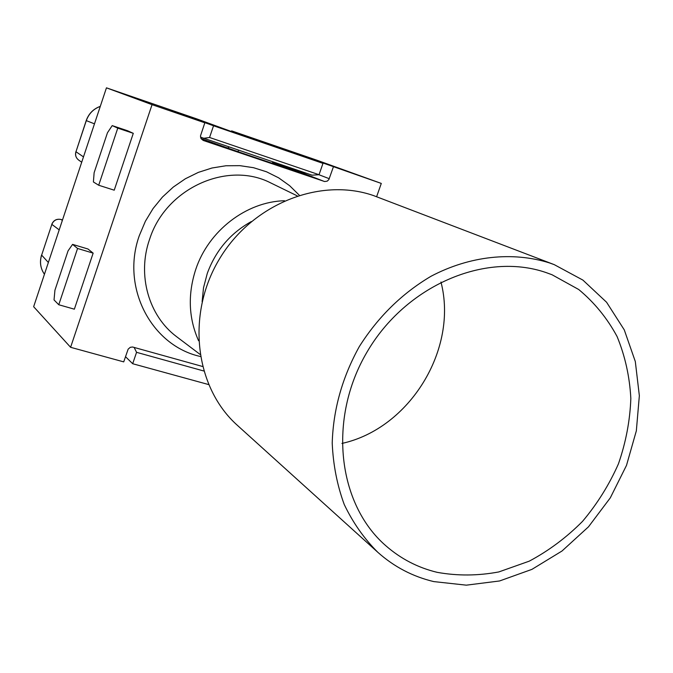 <?xml version="1.0" encoding="UTF-8"?>
<svg xmlns="http://www.w3.org/2000/svg" width="673" height="673" viewBox="0 0 673 673"><rect width="100%" height="100%" fill="white"/><g stroke="black" fill="none" stroke-linecap="round" stroke-linejoin="round"><path stroke-width="1.01" d="M81.711 162.227L78.716 160.115C75.956 157.978 75.04 155.185 75.973 151.736L86.22 120.576M100.294 106.351C93.421 108.858 88.735 113.594 86.22 120.568L86.304 120.627C88.802 113.661 93.463 108.917 100.277 106.401M41.575 255.008C39.463 261.974 40.422 268.401 44.443 274.273L42.82 271.64C40.229 266.373 39.833 260.863 41.642 255.109L51.846 224.387C53.672 220.273 56.751 218.641 61.083 219.507L62.513 219.936L61.083 219.507L62.353 220.416M106.452 87.835L152.048 104.668L70.598 347.302L33.65 306.711L106.452 87.835L196.987 118.97L242.49 135.559L279.783 148.371L231.613 130.873L316.453 160.048L381.288 183.426L291.468 151.955M231.613 130.873L231.394 131.513M291.518 151.82L322.981 163.371L213.543 125.775L170.336 110.162L204.828 122.806L152.048 104.668M376.628 196.684L381.288 183.426M70.598 347.302L123.723 361.881L128.148 349.161L130.293 347.293L132.598 347.007L202.447 366.449M208.537 384.544L132.682 363.723L125.489 356.673M134.129 347.403L136.56 352.324L203.683 370.966M132.682 363.723L136.56 352.324M333.354 166.963L328.878 179.548L327.229 181.146L324.655 181.542L203.204 140.43L201.008 138.596L200.487 135.904L204.828 122.806M74.358 309.185L93.143 253.132L77.572 248.463L58.77 304.751L74.358 309.185M58.77 304.751L54.033 299.939L54.934 290.223L68.066 250.844L72.583 244.375L87.97 249.002L93.143 253.132M117.767 128.139L98.695 185.243L114.233 190.19L133.288 133.33L117.767 128.139L112.214 125.607L127.55 130.739L133.288 133.33M72.583 244.375L77.572 248.463M98.695 185.243L93.404 181.971L94.127 172.717L107.453 132.766L112.214 125.607M305.559 172.961L302.909 173.112L272.523 162.807M200.983 138.554L238.049 151.694L238.553 150.23M286.454 166.483L286.134 167.417M272.851 161.865L272.346 163.32L238.049 151.694M228.147 147.757L229.081 147.017M322.981 163.371L319.036 174.719L312.062 175.173L200.504 137.141M319.036 174.719L209.564 137.485L203.49 138.327M213.543 125.775L209.564 137.485M433.749 581.59C412.717 576.576 394.067 566.809 377.797 552.281C364.135 538.644 352.946 522.719 344.24 504.498C337.156 485.233 333.152 464.757 332.218 443.07C333.228 409.554 342.254 377.402 359.298 346.603C378.125 316.848 402.05 293.394 431.065 276.241C469.855 255.816 512.574 251.34 549.42 262.899L554.249 264.64L582.902 280.094L606.575 302.244L624.266 329.863L635.312 361.527L639.35 395.707L636.338 430.846L626.496 465.388L610.31 497.835L588.505 526.799L562.005 551.01L531.931 569.366L499.568 580.967L466.33 585.165L433.749 581.59M437.114 572.328C457.354 575.979 477.923 575.852 498.828 571.932L529.239 561.164C548.722 550.775 566.473 537.525 582.498 521.407C597.212 503.942 609.183 484.77 618.428 463.874C625.89 442.38 630.029 420.575 630.837 398.466C629.667 376.611 625.082 355.967 617.082 336.534C607.206 318.211 594.419 302.539 578.704 289.499L552.028 274.744L545.929 272.523C485.199 251.593 405.668 285.512 366.92 352.231C327.734 418.707 337.51 503.841 385.806 545.727C400.797 558.826 417.899 567.692 437.114 572.328M554.249 264.64L373.49 195.565C319.86 176.89 251.618 204.171 218.977 259.77C185.984 315.149 195.12 387.741 237.434 425.386L377.797 552.281M440.966 282.012C458.414 349.161 409.714 428.55 341.951 443.431M94.472 123.84L86.304 120.627L75.973 151.736L83.486 156.893M59.207 229.872L51.846 224.387L41.642 255.109L48.355 262.504M60.94 219.465L60.999 219.474C56.658 218.624 53.588 220.214 51.787 224.26M299.266 195.17L289.651 185.706L278.664 177.849L266.533 171.792L253.519 167.695L239.882 165.659L225.943 165.76L211.995 168.006L198.367 172.372L185.369 178.766L173.306 187.052L162.454 197.054L153.074 208.546L145.385 221.249L139.311 235.626C120.677 287.489 151.475 345.729 200.327 356.471M318.909 174.728L329.274 178.698M324.235 181.432L302.909 173.112M297.205 195.835L270.605 182.863C227.432 160.603 165.92 188.238 149.734 238.881L149.499 239.546C137.056 275.173 148.741 315.788 176.36 336.5L199.974 354.334M198.585 340.757C188.6 318.253 187.641 294.513 195.717 269.52C208.487 230.73 246.394 201.664 284.469 200.747M202.119 301.723L203.515 287.741L207.292 273.373C215.73 250.465 230.393 233.203 251.273 221.585M78.716 160.124C75.906 157.911 74.964 155.093 75.889 151.677"/></g></svg>
